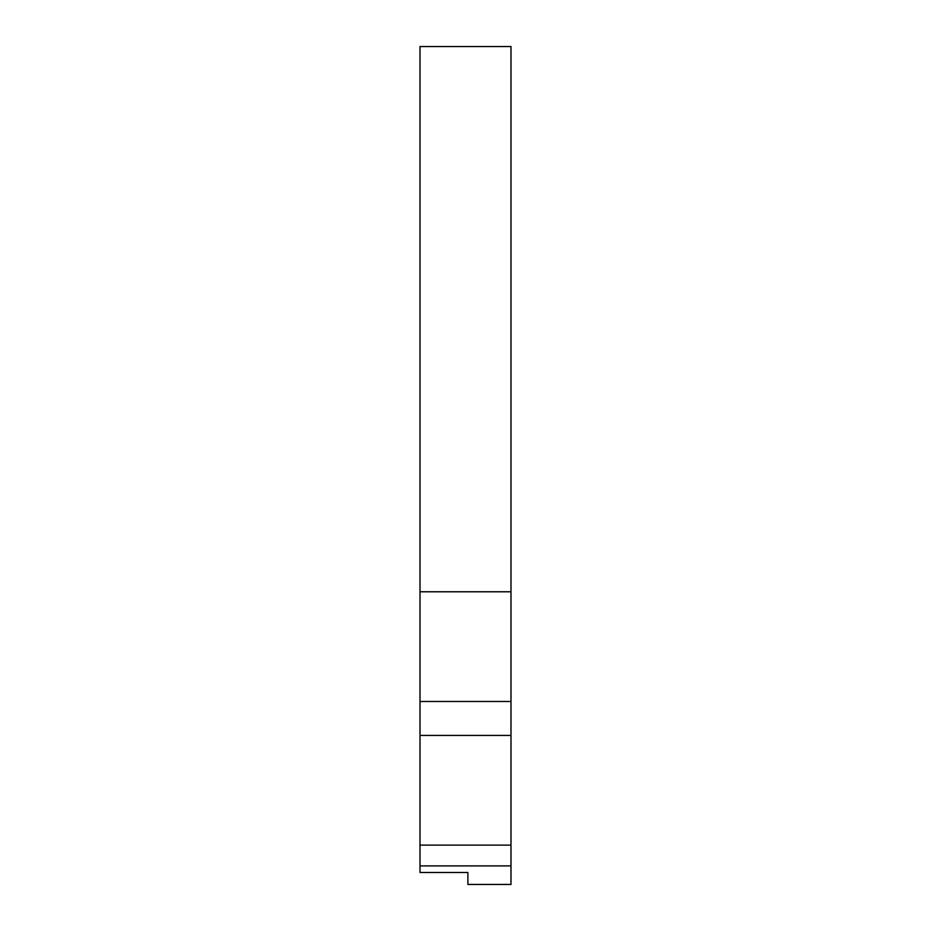 <?xml version="1.0" encoding="UTF-8"?>
<svg xmlns="http://www.w3.org/2000/svg" width="931" height="931" viewBox="0 0 931 931"><rect width="100%" height="100%" fill="white"/><g stroke="black" fill="none" stroke-linecap="round" stroke-linejoin="round"><path stroke-width="1.4" d="M420.009 865.9L420.009 872.475L467.897 872.475L467.897 884.45L510.991 884.45L510.991 845.127L420.009 845.127L420.009 865.9L510.991 865.9M420.009 591.779L510.991 591.779L510.991 46.55L420.009 46.55L420.009 845.127M420.009 735.42L510.991 735.42L510.991 845.127M510.991 735.42L510.991 701.485L420.009 701.485M510.991 591.779L510.991 701.485"/></g></svg>
